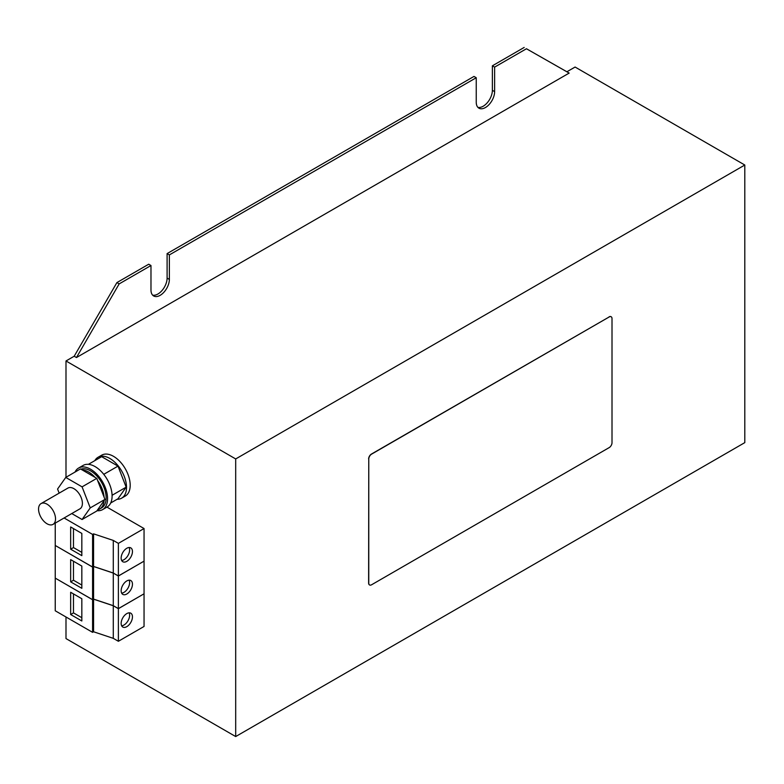 <?xml version="1.0" encoding="UTF-8"?>
<svg xmlns="http://www.w3.org/2000/svg" width="784" height="784" viewBox="0 0 784 784"><rect width="100%" height="100%" fill="white"/><g stroke="black" fill="none" stroke-linecap="round" stroke-linejoin="round"><path stroke-width="1.18" d="M132.457 551.534A7.997 4.616 120 0 0 130.801 547.879A7.997 4.616 120 0 0 124.636 550.015A7.997 4.616 120 0 0 121.148 558.071A7.997 4.616 120 0 0 122.804 561.736A7.997 4.616 120 0 0 128.968 559.59A7.997 4.616 120 0 0 132.457 551.534M121.647 560.472A7.997 4.616 120 0 0 129.625 549.907A7.997 4.616 120 0 0 129.125 547.506M132.457 584.198A7.997 4.616 120 0 0 130.801 580.532A7.997 4.616 120 0 0 124.636 582.679A7.997 4.616 120 0 0 121.148 590.734A7.997 4.616 120 0 0 122.804 594.39A7.997 4.616 120 0 0 128.968 592.253A7.997 4.616 120 0 0 132.457 584.198M121.647 593.125A7.997 4.616 120 0 0 129.625 582.561A7.997 4.616 120 0 0 129.125 580.17M132.457 616.861A7.997 4.616 120 0 0 130.801 613.196A7.997 4.616 120 0 0 124.636 615.342A7.997 4.616 120 0 0 121.148 623.388A7.997 4.616 120 0 0 122.804 627.053A7.997 4.616 120 0 0 128.968 624.907A7.997 4.616 120 0 0 132.457 616.861M121.647 625.789A7.997 4.616 120 0 0 129.625 615.224A7.997 4.616 120 0 0 129.125 612.823M97.02 510.678A24 13.857 -120 0 0 102.596 509.62L107.124 507.003A24 13.857 -120 0 0 110.809 487.795A24 13.857 -120 0 0 83.124 465.431L78.596 468.048A24 13.857 -120 0 0 75.019 472.066M102.596 509.62A24 13.857 -120 0 0 106.281 490.402A24 13.857 -120 0 0 78.596 468.048M71.765 513.559L82.075 519.508L96.785 511.021L97.628 509.825A22.001 12.701 -120 0 0 99.617 509.032L101.597 507.885A22.001 12.701 -120 0 0 104.968 490.255A22.001 12.701 -120 0 0 90.601 470.87A22.001 12.701 -120 0 0 80.899 469.185M99.617 509.032A22.001 12.701 -120 0 0 104.105 500.604L104.948 499.408L104.105 497.232A22.001 12.701 -120 0 0 97.628 480.533L96.785 478.358L95.099 477.387A22.001 12.701 -120 0 0 88.612 472.017A22.001 12.701 -120 0 0 82.134 469.9L80.448 468.93L65.748 477.427L57.575 489.04L59.163 493.126M117.13 499.271A23.598 13.622 -120 0 0 121.628 498.163L125.303 496.047A23.598 13.622 -120 0 0 128.929 477.152A23.598 13.622 -120 0 0 101.704 455.171L98.029 457.288A23.598 13.622 -120 0 0 94.825 460.639M121.628 498.163A23.598 13.622 -120 0 0 125.254 479.279A23.598 13.622 -120 0 0 98.029 457.288M47.04 504.181A11.995 6.929 60 0 1 54.88 514.755A11.995 6.929 60 0 1 53.038 524.369A11.995 6.929 60 0 1 47.04 523.781A11.995 6.929 60 0 1 39.2 513.206A11.995 6.929 60 0 1 41.042 503.593A11.995 6.929 60 0 1 47.04 504.181M41.042 503.593L67.904 488.079A11.995 6.929 60 0 1 73.912 488.667A11.995 6.929 60 0 1 81.752 499.241A11.995 6.929 60 0 1 79.909 508.855L53.038 524.369M494.626 67.12L526.446 48.755L569.155 73.088L76.46 357.543L119.168 283.896L150.979 265.521L150.979 290.021A13.005 7.507 120 0 0 153.674 295.97A13.005 7.507 120 0 0 160.171 295.323A13.005 7.507 120 0 0 169.364 279.408L169.364 254.908L476.241 77.734L476.241 102.234A13.005 7.507 120 0 0 478.936 108.182A13.005 7.507 120 0 0 485.433 107.535A13.005 7.507 120 0 0 494.626 91.62L494.626 67.12L492.372 65.817L492.372 90.307A13.005 7.507 -60 0 1 483.179 106.232A13.005 7.507 -60 0 1 477.907 107.359M169.364 254.908L167.1 253.604L167.1 278.095A13.005 7.507 -60 0 1 157.907 294.02A13.005 7.507 -60 0 1 152.645 295.147M65.993 616.988L65.993 638.578L235.69 736.558L744.8 442.627L744.8 165.022L575.093 67.042L566.891 71.775L526.446 48.755M492.372 65.817L524.182 47.442M119.168 283.896L116.904 282.593L148.715 264.218L150.979 265.521M116.904 282.593L74.196 356.23L65.993 360.973L65.993 477.28M167.1 253.604L473.987 76.43L476.241 77.734M369.529 584.923A3.998 2.313 -60 0 1 369.45 584.884A3.998 2.313 -60 0 1 368.627 583.051L368.764 583.139A3.998 2.313 120 0 0 369.597 584.972A3.998 2.313 120 0 0 371.596 584.766L609.178 447.605A3.998 2.313 120 0 0 612.01 442.705L612.01 318.598A3.998 2.313 120 0 0 611.177 316.765A3.998 2.313 120 0 0 609.178 316.961L371.596 454.132A3.998 2.313 120 0 0 368.764 459.032L368.764 583.139M368.764 459.032L368.627 583.051M368.627 458.954A3.998 2.313 -60 0 1 371.449 454.054L371.596 454.132M609.178 316.961L371.449 454.054M609.041 316.883A3.998 2.313 -60 0 1 611.04 316.687A3.998 2.313 -60 0 1 611.108 316.726M235.69 736.558L235.69 458.944L744.8 165.022M569.155 73.088L566.891 71.775M76.46 357.543L74.196 356.23M235.69 458.944L65.993 360.973M143.991 593.831L118.384 608.688L113.288 605.748L93.57 599.172L92.581 599.74L55.301 578.161M55.243 578.19L55.243 610.785L92.581 632.335L93.57 631.767L113.288 638.343L118.384 641.283L144.05 626.455L144.05 593.87M143.991 561.177L118.384 576.024L113.288 573.084L93.57 566.509L92.581 567.087L55.301 545.497M113.288 573.084L113.288 605.679L118.384 608.619L144.05 593.802L144.05 561.207M106.928 507.111L144.05 528.543L118.384 543.371L113.288 540.431L93.57 533.855L92.581 534.423L64.102 517.989M93.57 533.855L93.57 566.45L113.288 573.026L118.384 575.966L144.05 561.138L144.05 528.543M110.701 502.985L117.992 498.771L126.155 487.158L117.992 466.117L101.665 456.69L88.396 464.344M95.099 477.387L82.134 469.9M97.628 509.825L104.105 500.604M104.105 497.232L97.628 480.533M82.075 519.508L90.238 507.895L82.075 486.854L65.748 477.427M96.785 478.358L82.075 486.854M104.948 499.408L90.238 507.895M117.992 466.117L103.753 474.33M126.155 487.158L112.083 495.282M113.288 573.026L113.288 540.431M93.57 566.45L92.581 567.018L92.581 534.423M81.83 555.65L81.83 533.414L70.658 526.966L70.658 549.202L81.83 555.65M92.581 567.018L55.243 545.468L55.243 523.104M118.384 575.966L118.384 543.371M118.384 608.619L118.384 576.024M113.288 605.679L93.57 599.103L93.57 566.509M93.57 599.103L92.581 599.682L92.581 567.087M81.83 588.314L81.83 566.068L70.658 559.619L70.658 581.865L81.83 588.314M92.581 599.682L55.243 578.122L55.243 545.527M81.83 620.977L81.83 598.731L70.658 592.283L70.658 614.519L81.83 620.977M92.581 632.335L92.581 599.74M93.57 631.767L93.57 599.172M113.288 638.343L113.288 605.748M118.384 641.283L118.384 608.688M73.48 593.919L73.48 612.892L81.83 617.704M73.48 612.892L70.658 614.519M73.48 561.256L73.48 580.229L81.83 585.05M73.48 580.229L70.658 581.865M73.48 528.592L73.48 547.575L81.83 552.387M73.48 547.575L70.658 549.202M169.364 279.408L167.1 278.095M494.626 91.62L492.372 90.307"/></g></svg>
